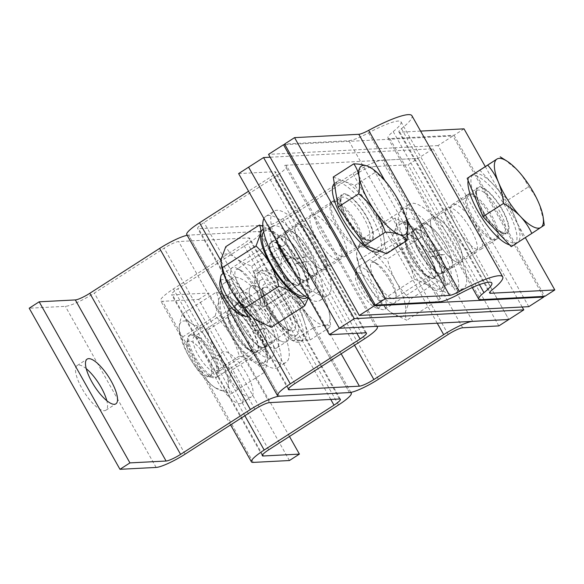 <?xml version="1.0" encoding="UTF-8"?>
<svg xmlns="http://www.w3.org/2000/svg" width="584" height="584" viewBox="0 0 584 584"><rect width="100%" height="100%" fill="white"/><g stroke="black" fill="none" stroke-linecap="round" stroke-linejoin="round"><path stroke-width="0.44" stroke-dasharray="2.92 2.19" d="M291.35 253.755A26.579 8.483 57.3 0 0 315.323 275.619A26.579 8.483 57.3 0 0 310.557 252.755A26.579 8.483 57.3 0 0 286.576 230.892A26.579 8.483 57.3 0 0 291.35 253.755M320.528 246.346A26.579 8.483 -122.7 0 1 325.295 269.209A26.579 8.483 -122.7 0 1 301.322 247.346A26.579 8.483 -122.7 0 1 296.548 224.482A26.579 8.483 -122.7 0 1 320.528 246.346M280.875 313.236A32.835 10.483 -122.7 0 1 286.773 341.472A32.835 10.483 -122.7 0 1 257.15 314.469A32.835 10.483 -122.7 0 1 251.259 286.226A32.835 10.483 -122.7 0 1 280.875 313.236A32.835 10.483 57.3 0 0 251.259 286.226A32.835 10.483 57.3 0 0 257.15 314.469A32.835 10.483 57.3 0 0 286.773 341.472A32.835 10.483 57.3 0 0 280.875 313.236M267.122 308.053A32.835 10.483 57.3 0 0 296.745 335.063A32.835 10.483 57.3 0 0 290.847 306.826A32.835 10.483 57.3 0 0 261.231 279.816A32.835 10.483 57.3 0 0 267.122 308.053M426.919 246.725A26.579 8.483 57.3 0 0 450.899 268.589A26.579 8.483 57.3 0 0 446.125 245.733A26.579 8.483 57.3 0 0 422.152 223.869A26.579 8.483 57.3 0 0 426.919 246.725M456.097 239.323A26.579 8.483 -122.7 0 1 460.871 262.179A26.579 8.483 -122.7 0 1 436.89 240.316A26.579 8.483 -122.7 0 1 432.124 217.46A26.579 8.483 -122.7 0 1 456.097 239.323M186.756 234.578A25.017 4.256 150.6 0 0 188.603 235.118L258.654 231.49A25.017 4.256 150.6 0 0 287.635 218.204L357.437 173.324A12.512 2.132 -29.4 0 1 371.935 166.681L408.085 164.805L418.056 158.395L508.825 319.492L418.056 158.395L284.744 165.301A25.017 4.256 -29.4 0 1 286.598 165.841A25.017 4.256 -29.4 0 1 273.838 177.66L204.028 222.533A12.512 2.132 150.6 0 0 197.655 228.439A12.512 2.132 150.6 0 0 198.575 228.709L268.625 225.081A12.512 2.132 150.6 0 0 283.116 218.438L352.918 173.558A25.017 4.256 -29.4 0 1 381.907 160.272L418.056 158.395L433.014 148.781L270.151 157.22M238.615 173.587L274.772 171.718A12.512 2.132 -29.4 0 1 275.699 171.988A12.512 2.132 -29.4 0 1 269.319 177.894L248.565 191.238M498.853 325.901L408.085 164.805M246.682 373.95A26.579 8.483 -122.7 0 1 251.448 396.806A26.579 8.483 -122.7 0 1 227.475 374.943A26.579 8.483 -122.7 0 1 222.701 352.086A26.579 8.483 -122.7 0 1 246.682 373.95M217.503 381.352A26.579 8.483 57.3 0 0 241.477 403.216A26.579 8.483 57.3 0 0 236.71 380.359A26.579 8.483 57.3 0 0 212.729 358.496A26.579 8.483 57.3 0 0 217.503 381.352M270.903 319.645A32.835 10.483 -122.7 0 1 276.801 347.882A32.835 10.483 -122.7 0 1 247.178 320.879A32.835 10.483 -122.7 0 1 241.287 292.642A32.835 10.483 -122.7 0 1 270.903 319.645M86.235 368.679A26.579 8.483 57.3 0 0 77.154 365.518A26.579 8.483 57.3 0 0 81.928 388.382A26.579 8.483 57.3 0 0 105.908 410.245A26.579 8.483 57.3 0 0 106.806 400.675M289.438 460.528L198.669 299.431L162.513 301.308A25.017 4.256 -29.4 0 1 160.658 300.767A25.017 4.256 -29.4 0 1 173.419 288.956L243.229 244.076A12.512 2.132 150.6 0 0 249.609 238.17A12.512 2.132 150.6 0 0 248.682 237.9L178.631 241.528A12.512 2.132 150.6 0 0 164.141 248.178L94.338 293.051A25.017 4.256 -29.4 0 1 65.35 306.344L29.2 308.213M198.669 299.431L208.641 293.022L172.484 294.898A12.512 2.132 -29.4 0 1 171.557 294.628A12.512 2.132 -29.4 0 1 177.938 288.722L247.747 243.842A25.017 4.256 150.6 0 0 260.5 232.031A25.017 4.256 150.6 0 0 258.654 231.49L188.603 235.118A25.017 4.256 150.6 0 0 187.165 235.308M289.467 436.467L208.641 293.022M494.261 240.207A26.579 8.483 57.3 0 0 495.772 239.747A26.579 8.483 57.3 0 0 489.801 214.832A26.579 8.483 57.3 0 0 468.543 194.56A26.579 8.483 57.3 0 0 467.025 195.019A26.579 8.483 57.3 0 0 472.996 219.934A26.579 8.483 57.3 0 0 494.261 240.207M453.578 204.181A26.579 8.483 -122.7 0 1 474.843 224.446A26.579 8.483 -122.7 0 1 480.814 249.361A26.579 8.483 -122.7 0 1 479.296 249.821A26.579 8.483 -122.7 0 1 458.038 229.556A26.579 8.483 -122.7 0 1 452.067 204.641A26.579 8.483 -122.7 0 1 453.578 204.181M358.685 247.229A26.579 8.483 57.3 0 0 360.204 246.769A26.579 8.483 57.3 0 0 354.233 221.854A26.579 8.483 57.3 0 0 332.968 201.589A26.579 8.483 57.3 0 0 331.449 202.049A26.579 8.483 57.3 0 0 337.421 226.964A26.579 8.483 57.3 0 0 358.685 247.229M318.01 211.204A26.579 8.483 -122.7 0 1 339.275 231.468A26.579 8.483 -122.7 0 1 345.239 256.383A26.579 8.483 -122.7 0 1 343.728 256.843A26.579 8.483 -122.7 0 1 322.463 236.578A26.579 8.483 -122.7 0 1 316.491 211.663A26.579 8.483 -122.7 0 1 318.01 211.204M528.775 306.666L438 145.577L452.958 135.963L284.948 144.664M438 145.577L268.538 154.358M543.375 296.424L452.958 135.963M474.31 253.025A26.579 8.483 57.3 0 0 475.829 252.565A26.579 8.483 57.3 0 0 469.857 227.651A26.579 8.483 57.3 0 0 448.592 207.386A26.579 8.483 57.3 0 0 447.081 207.846A26.579 8.483 57.3 0 0 453.053 232.761A26.579 8.483 57.3 0 0 474.31 253.025M433.635 217A26.579 8.483 -122.7 0 1 454.899 237.265A26.579 8.483 -122.7 0 1 460.871 262.179A26.579 8.483 -122.7 0 1 459.352 262.639A26.579 8.483 -122.7 0 1 438.095 242.375A26.579 8.483 -122.7 0 1 432.124 217.46A26.579 8.483 -122.7 0 1 433.635 217M338.742 260.048A26.579 8.483 57.3 0 0 340.253 259.588A26.579 8.483 57.3 0 0 334.289 234.673A26.579 8.483 57.3 0 0 313.024 214.408A26.579 8.483 57.3 0 0 311.506 214.868A26.579 8.483 57.3 0 0 317.477 239.783A26.579 8.483 57.3 0 0 338.742 260.048M298.066 224.022A26.579 8.483 -122.7 0 1 319.324 244.294A26.579 8.483 -122.7 0 1 325.295 269.209A26.579 8.483 -122.7 0 1 323.784 269.669A26.579 8.483 -122.7 0 1 302.519 249.397A26.579 8.483 -122.7 0 1 296.548 224.482A26.579 8.483 -122.7 0 1 298.066 224.022M522.176 307.009L433.014 148.781M347.29 217.788A26.579 8.483 57.3 0 0 371.271 239.652A26.579 8.483 57.3 0 0 366.497 216.795A26.579 8.483 57.3 0 0 342.523 194.932A26.579 8.483 57.3 0 0 347.29 217.788M337.318 224.198A26.579 8.483 57.3 0 0 361.299 246.061A26.579 8.483 57.3 0 0 356.525 223.205A26.579 8.483 57.3 0 0 332.551 201.341A26.579 8.483 57.3 0 0 337.318 224.198M482.866 210.766A26.579 8.483 57.3 0 0 506.846 232.629A26.579 8.483 57.3 0 0 502.072 209.773A26.579 8.483 57.3 0 0 478.092 187.909A26.579 8.483 57.3 0 0 482.866 210.766M472.894 217.175A26.579 8.483 57.3 0 0 496.867 239.038A26.579 8.483 57.3 0 0 492.1 216.182A26.579 8.483 57.3 0 0 468.12 194.319A26.579 8.483 57.3 0 0 472.894 217.175M464.032 128.845L454.06 135.254L389.835 138.583A25.017 4.256 -29.4 0 1 387.98 138.043A25.017 4.256 -29.4 0 1 393.2 131.575A37.551 6.395 150.6 0 0 401.026 121.866A37.551 6.395 150.6 0 0 368.577 132.845A25.017 4.256 -29.4 0 1 348.816 140.708L284.591 144.036M420.582 131.093L399.806 132.174A12.512 2.132 -29.4 0 1 398.879 131.904A12.512 2.132 -29.4 0 1 401.485 128.662A50.056 8.519 150.6 0 0 411.924 115.72M485.224 166.462L525.315 237.615M454.06 135.254L544.828 296.344M470.536 176.032A40.654 12.979 -122.7 0 1 503.386 203.247A40.654 12.979 -122.7 0 1 514.504 244.433A40.654 12.979 -122.7 0 1 514.453 244.462A40.654 12.979 -122.7 0 1 509.555 244.849M468.083 180.5A40.654 12.979 -122.7 0 1 469.908 176.514M479.668 170.032L493.809 185.04A40.654 12.979 57.3 0 0 473.478 174.142A40.654 12.979 57.3 0 0 473.427 174.178A40.654 12.979 57.3 0 0 475.077 197.48A40.654 12.979 57.3 0 0 497.115 231.644A40.654 12.979 57.3 0 0 517.446 242.542A40.654 12.979 57.3 0 0 517.497 242.506L511.255 246.652M356.598 273.005A20.703 6.607 57.3 0 0 355.401 275.21A20.703 6.607 57.3 0 0 362.255 293.971A20.703 6.607 57.3 0 0 376.483 308.002A20.703 6.607 57.3 0 0 379.031 307.797A20.703 6.607 57.3 0 0 373.322 286.744A20.703 6.607 57.3 0 0 356.598 273.005M357.693 267.165A25.017 7.986 57.3 0 0 356.255 269.83A25.017 7.986 57.3 0 0 364.54 292.504A25.017 7.986 57.3 0 0 381.732 309.462A25.017 7.986 57.3 0 0 384.783 309.235A25.017 7.986 57.3 0 0 384.819 309.213A25.017 7.986 57.3 0 0 377.943 283.817A25.017 7.986 57.3 0 0 357.729 267.143A25.017 7.986 57.3 0 0 357.693 267.165M493.809 185.04L507.941 200.056L515.84 219.212A40.654 12.979 57.3 0 0 493.809 185.04M515.84 219.212L523.739 238.367L517.497 242.506A40.654 12.979 57.3 0 0 515.84 219.212M543.668 220.518L539.273 204.144C536.506 197.662 532.907 191.895 528.484 186.851C525.724 180.755 521.972 175.134 517.241 169.98L504.539 159.527M523.739 238.367L544.281 225.161M507.941 200.056L528.484 186.851M298.65 342.341A40.654 12.979 -122.7 0 1 266.129 311.345A40.654 12.979 -122.7 0 1 257.004 273.239A40.654 12.979 -122.7 0 1 259.318 272.538A40.654 12.979 -122.7 0 1 291.839 303.534A40.654 12.979 -122.7 0 1 300.972 341.64A40.654 12.979 -122.7 0 1 298.65 342.341M279.094 323.631A40.654 12.979 57.3 0 0 301.643 340.421L293.168 340.859L265.019 306.396L259.427 288.722A40.654 12.979 57.3 0 0 279.094 323.631M262.311 270.611A40.654 12.979 57.3 0 0 259.989 271.319A40.654 12.979 57.3 0 0 259.427 288.722L253.828 271.056L262.311 270.611L270.793 270.173L284.861 287.408A40.654 12.979 57.3 0 0 262.311 270.611M189.194 340.954A20.703 6.607 57.3 0 0 186.792 343.538A20.703 6.607 57.3 0 0 193.647 362.299A20.703 6.607 57.3 0 0 207.875 376.322A20.703 6.607 57.3 0 0 209.218 376.498A20.703 6.607 57.3 0 0 206.685 358.342A20.703 6.607 57.3 0 0 189.194 340.954M190.545 335.034A25.017 7.986 57.3 0 0 189.121 335.464A25.017 7.986 57.3 0 0 187.647 338.151A25.017 7.986 57.3 0 0 195.932 360.832A25.017 7.986 57.3 0 0 213.123 377.782A25.017 7.986 57.3 0 0 214.751 377.994A25.017 7.986 57.3 0 0 216.182 377.556A25.017 7.986 57.3 0 0 210.561 354.108A25.017 7.986 57.3 0 0 190.545 335.034M284.861 287.408L298.935 304.636L304.534 322.31A40.654 12.979 57.3 0 0 284.861 287.408M304.534 322.31L310.126 339.983L301.643 340.421A40.654 12.979 57.3 0 0 303.965 339.713A40.654 12.979 57.3 0 0 304.534 322.31M325.076 325.354A40.654 12.979 -122.7 0 1 302.527 308.564A40.654 12.979 -122.7 0 1 282.86 273.662C284.693 279.736 285.591 286.248 285.561 293.19C292.007 297.628 297.665 302.753 302.527 308.564C307.25 314.491 310.973 320.85 313.703 327.653L325.076 325.354C327.879 325.252 329.741 325.726 330.668 326.777L329.807 315.221L327.967 307.242A40.654 12.979 -122.7 0 1 329.639 314.134A40.654 12.979 -122.7 0 1 325.076 325.354M308.301 272.341A40.654 12.979 -122.7 0 1 327.967 307.242C325.981 301.271 323.149 296 319.477 291.431C316.74 284.612 313.009 278.254 308.301 272.341C303.424 266.516 297.767 261.391 291.328 256.967L285.744 255.551A40.654 12.979 -122.7 0 1 293.927 258.581A40.654 12.979 -122.7 0 1 308.301 272.341M285.744 255.551A40.654 12.979 57.3 0 0 282.86 273.662C280.882 267.698 278.05 262.428 274.37 257.851L285.744 255.551M310.126 339.983L330.668 326.777M293.168 340.859L313.703 327.653M298.935 304.636L319.477 291.431M270.793 270.173L291.328 256.967M253.828 271.056L274.37 257.851M265.019 306.396L285.561 293.19M334.318 183.551A40.654 12.979 -122.7 0 1 334.909 183.091A40.654 12.979 -122.7 0 1 341.107 183.135A40.654 12.979 -122.7 0 1 372.066 217.401A40.654 12.979 -122.7 0 1 378.877 251.492M368.263 204.561A40.654 12.979 57.3 0 0 344.093 181.215L354.948 185.391L381.586 223.723L384.06 238.71A40.654 12.979 57.3 0 0 368.263 204.561M333.245 177.04L344.093 181.215A40.654 12.979 57.3 0 0 337.902 181.171A40.654 12.979 57.3 0 0 335.72 192.026A40.654 12.979 57.3 0 0 351.51 226.183A40.654 12.979 57.3 0 0 375.68 249.521A40.654 12.979 57.3 0 0 381.87 249.565A40.654 12.979 57.3 0 0 384.06 238.71L386.528 253.697M240.907 315.024A20.703 6.607 57.3 0 0 241.535 300.519A20.703 6.607 57.3 0 0 224.205 280.035A20.703 6.607 57.3 0 0 219.832 282.233M249.215 316.258A25.017 7.986 57.3 0 0 245.024 295.278A25.017 7.986 57.3 0 0 225.964 274.195A25.017 7.986 57.3 0 0 222.154 274.166M407.544 223.986L407.493 223.643C406.574 218.584 404.785 214.211 402.128 210.517C399.631 203.071 396.156 196.056 391.703 189.493C387.082 183.004 381.68 177.237 375.483 172.185L371.139 167.98M354.948 185.391L375.483 172.185M381.586 223.723L402.128 210.517M293.905 263.128A25.017 7.986 -122.7 0 1 298.395 284.642A25.017 7.986 -122.7 0 1 293.497 284.123A25.017 7.986 -122.7 0 1 275.831 264.063A25.017 7.986 -122.7 0 1 269.779 247.222A25.017 7.986 -122.7 0 1 271.341 242.55A25.017 7.986 -122.7 0 1 293.905 263.128M294.029 263.048A25.017 7.986 -122.7 0 1 298.526 284.561A25.017 7.986 -122.7 0 1 275.955 263.983A25.017 7.986 -122.7 0 1 271.465 242.469A25.017 7.986 -122.7 0 1 294.029 263.048M290.452 264.545A21.265 6.789 -122.7 0 1 294.27 282.831A21.265 6.789 -122.7 0 1 290.109 282.393A21.265 6.789 -122.7 0 1 275.093 265.34A21.265 6.789 -122.7 0 1 269.947 251.025A21.265 6.789 -122.7 0 1 271.275 247.054A21.265 6.789 -122.7 0 1 290.452 264.545M254.646 288.365A25.017 7.986 -122.7 0 1 260.698 305.206A25.017 7.986 -122.7 0 1 252.646 308.432A25.017 7.986 -122.7 0 1 236.564 289.306A25.017 7.986 -122.7 0 1 236.973 268.304A25.017 7.986 -122.7 0 1 254.646 288.365M240.017 287.89A21.265 6.789 57.3 0 0 259.201 305.381A21.265 6.789 57.3 0 0 260.53 301.41A21.265 6.789 57.3 0 0 255.383 287.094A21.265 6.789 57.3 0 0 240.36 270.042A21.265 6.789 57.3 0 0 236.199 269.604A21.265 6.789 57.3 0 0 240.017 287.89M308.082 298.227L309.367 293.358L309.44 288.642L308.14 284.766C306.272 276.962 303.454 269.625 299.68 262.749C295.701 255.901 290.956 249.799 285.43 244.462L251.828 266.063C245.725 264.092 240.418 261.479 235.914 258.23C231.556 254.872 228.176 251.018 225.789 246.674M285.43 244.462C283.036 240.104 279.663 236.25 275.305 232.906L262.822 226.307M271.21 327.281C269.896 325.054 269.487 322.193 269.983 318.682L274.538 306.366C268.961 300.95 264.209 294.854 260.289 288.073C256.486 281.108 253.66 273.772 251.828 266.063M308.14 284.766L274.538 306.366M257.186 320.769A40.654 12.979 57.3 0 0 269.983 318.682A40.654 12.979 57.3 0 0 260.289 288.073A40.654 12.979 57.3 0 0 235.914 258.23A40.654 12.979 57.3 0 0 221.227 258.989A40.654 12.979 -122.7 0 0 221.38 265.151M263.158 229.227A40.654 12.979 -122.7 0 1 273.509 231.644A40.654 12.979 -122.7 0 1 275.305 232.906A40.654 12.979 -122.7 0 1 299.68 262.749A40.654 12.979 -122.7 0 1 309.221 287.197A40.654 12.979 -122.7 0 1 309.367 293.358A40.654 12.979 -122.7 0 1 307.126 297.614M429.481 256.099A25.017 7.986 -122.7 0 1 433.97 277.612A25.017 7.986 -122.7 0 1 429.072 277.101A25.017 7.986 -122.7 0 1 411.406 257.04A25.017 7.986 -122.7 0 1 405.347 240.199A25.017 7.986 -122.7 0 1 406.909 235.527A25.017 7.986 -122.7 0 1 429.481 256.099M429.605 256.018A25.017 7.986 -122.7 0 1 434.094 277.531A25.017 7.986 -122.7 0 1 411.53 256.96A25.017 7.986 -122.7 0 1 407.041 235.44A25.017 7.986 -122.7 0 1 429.605 256.018M426.028 257.515A21.265 6.789 -122.7 0 1 429.846 275.809A21.265 6.789 -122.7 0 1 425.685 275.363A21.265 6.789 -122.7 0 1 410.661 258.318A21.265 6.789 -122.7 0 1 405.515 244.002A21.265 6.789 -122.7 0 1 406.844 240.031A21.265 6.789 -122.7 0 1 426.028 257.515M390.214 281.342A25.017 7.986 -122.7 0 1 396.273 298.183A25.017 7.986 -122.7 0 1 388.221 301.41A25.017 7.986 -122.7 0 1 372.139 282.276A25.017 7.986 -122.7 0 1 372.548 261.282A25.017 7.986 -122.7 0 1 390.214 281.342M375.592 280.86A21.265 6.789 57.3 0 0 394.769 298.351A21.265 6.789 57.3 0 0 396.098 294.38A21.265 6.789 57.3 0 0 390.951 280.064A21.265 6.789 57.3 0 0 375.935 263.019A21.265 6.789 57.3 0 0 371.774 262.574A21.265 6.789 57.3 0 0 375.592 280.86M358.029 260.559C359.861 268.275 362.686 275.611 366.489 282.568C370.409 289.35 375.154 295.446 380.739 300.862L414.341 279.262C420.444 281.233 425.751 283.846 430.255 287.094C434.62 290.452 437.993 294.307 440.38 298.65L444.942 286.335L445.015 281.619L443.716 277.743C441.847 269.939 439.029 262.596 435.255 255.726C431.277 248.872 426.524 242.776 421.006 237.44L387.404 259.041C381.301 257.062 375.994 254.456 371.49 251.2C367.124 247.85 363.752 243.995 361.365 239.644L356.802 251.967L356.729 256.683L358.029 260.559L391.63 238.958L396.193 226.643A40.654 12.979 -122.7 0 1 409.077 224.621A40.654 12.979 -122.7 0 1 410.88 225.884L394.966 218.044L361.365 239.644M421.006 237.44C418.611 233.082 415.231 229.227 410.88 225.884A40.654 12.979 -122.7 0 1 435.255 255.726A40.654 12.979 -122.7 0 1 444.789 280.174A40.654 12.979 -122.7 0 1 444.942 286.335A40.654 12.979 -122.7 0 1 430.255 287.094A40.654 12.979 -122.7 0 1 405.88 257.252C401.901 250.397 397.156 244.302 391.63 238.958M394.966 218.044C396.273 220.27 396.682 223.132 396.193 226.643A40.654 12.979 -122.7 0 0 405.88 257.252C409.654 264.121 412.472 271.458 414.341 279.262M380.739 300.862C383.133 305.22 386.513 309.075 390.864 312.418L406.778 320.251C405.471 318.032 405.062 315.163 405.551 311.659L410.114 299.344C404.529 293.927 399.784 287.824 395.864 281.05C392.054 274.086 389.236 266.749 387.404 259.041M440.38 298.65L406.778 320.251M443.716 277.743L410.114 299.344M356.955 258.128A40.654 12.979 -122.7 0 0 366.489 282.568A40.654 12.979 57.3 0 0 390.864 312.418A40.654 12.979 57.3 0 0 392.667 313.681A40.654 12.979 57.3 0 0 405.551 311.659A40.654 12.979 57.3 0 0 395.864 281.05A40.654 12.979 57.3 0 0 371.49 251.2A40.654 12.979 57.3 0 0 356.802 251.967A40.654 12.979 -122.7 0 0 356.955 258.128L356.729 256.683M250.076 350.247A25.017 7.986 -122.7 0 1 227.869 314.228A25.017 7.986 -122.7 0 1 229.432 309.557A25.017 7.986 -122.7 0 1 235.841 310.958A25.017 7.986 -122.7 0 1 253.478 332.902A25.017 7.986 -122.7 0 1 256.486 351.648A25.017 7.986 -122.7 0 1 251.587 351.13A25.017 7.986 -122.7 0 1 250.076 350.247M250.2 350.159A25.017 7.986 -122.7 0 1 232.563 328.215A25.017 7.986 -122.7 0 1 229.556 309.476A25.017 7.986 -122.7 0 1 235.965 310.878A25.017 7.986 -122.7 0 1 253.609 332.822A25.017 7.986 -122.7 0 1 256.617 351.568A25.017 7.986 -122.7 0 1 250.2 350.159M246.915 348.641A21.265 6.789 -122.7 0 1 228.037 318.032A21.265 6.789 -122.7 0 1 229.366 314.061A21.265 6.789 -122.7 0 1 234.812 315.25A21.265 6.789 -122.7 0 1 249.806 333.902A21.265 6.789 -122.7 0 1 252.361 349.838A21.265 6.789 -122.7 0 1 248.2 349.393A21.265 6.789 -122.7 0 1 246.915 348.641M210.809 375.483A25.017 7.986 -122.7 0 1 190.815 348.312A25.017 7.986 -122.7 0 1 195.063 335.311A25.017 7.986 -122.7 0 1 196.582 336.202A25.017 7.986 -122.7 0 1 218.788 372.212A25.017 7.986 -122.7 0 1 210.809 375.483M199.743 337.8A21.265 6.789 57.3 0 0 198.458 337.048A21.265 6.789 57.3 0 0 194.289 336.603A21.265 6.789 57.3 0 0 196.844 352.539A21.265 6.789 57.3 0 0 211.839 371.19A21.265 6.789 57.3 0 0 217.292 372.38A21.265 6.789 57.3 0 0 218.62 368.409A21.265 6.789 57.3 0 0 199.743 337.8M207.524 330.223L192.129 323.923C187.968 321.112 184.77 317.769 182.522 313.9L216.124 292.299C217.825 294.986 218.635 298.322 218.555 302.315L215.189 316.053C220.971 321.404 225.95 327.463 230.118 334.238C234.14 341.122 237.192 348.422 239.257 356.138C245.214 357.62 250.346 359.722 254.653 362.438C258.851 365.292 262.055 368.635 264.253 372.461L230.658 394.061C228.95 391.375 228.147 388.039 228.227 384.046L231.593 370.307C225.804 364.956 220.832 358.897 216.664 352.123C212.634 345.239 209.59 337.939 207.524 330.223L241.126 308.622C246.893 313.958 251.872 320.017 256.055 326.799A40.654 12.979 -122.7 0 1 267.311 354.203A40.654 12.979 -122.7 0 1 267.618 358.722L267.414 354.889L265.194 348.706L231.593 370.307M264.253 372.461C266.26 367.394 267.384 362.81 267.618 358.722A40.654 12.979 -122.7 0 1 254.653 362.438A40.654 12.979 -122.7 0 1 230.118 334.238A40.654 12.979 -122.7 0 1 218.555 302.315A40.654 12.979 -122.7 0 1 231.519 298.599L231.6 298.65A40.654 12.979 -122.7 0 1 256.055 326.799C260.07 333.668 263.114 340.968 265.194 348.706M216.124 292.299C222.081 293.781 227.213 295.884 231.519 298.599C235.717 301.453 238.922 304.79 241.126 308.622M182.522 313.9C180.522 318.966 179.398 323.551 179.164 327.639L179.361 331.471L181.588 337.654C183.668 345.392 186.712 352.692 190.727 359.562C194.91 366.343 199.881 372.402 205.656 377.739C207.897 381.608 211.101 384.951 215.262 387.761L230.658 394.061M215.189 316.053L181.588 337.654M239.257 356.138L205.656 377.739M215.182 387.71L215.262 387.761A40.654 12.979 57.3 0 0 228.227 384.046A40.654 12.979 57.3 0 0 216.664 352.123A40.654 12.979 -122.7 0 0 192.129 323.923A40.654 12.979 57.3 0 0 179.164 327.639A40.654 12.979 57.3 0 0 179.47 332.157A40.654 12.979 57.3 0 0 190.727 359.562A40.654 12.979 57.3 0 0 215.182 387.71A40.654 12.979 57.3 0 0 215.262 387.761M439.84 254.733L430.233 256.734A25.645 8.183 57.3 0 1 434.438 278.057L442.416 272.932A25.645 8.183 57.3 0 0 439.84 254.733L444.402 254.5L434.751 256.5L430.233 256.734M434.751 256.5A38.157 12.176 57.3 0 1 441.197 288.584A38.157 12.176 57.3 0 1 406.785 257.201A38.157 12.176 57.3 0 1 399.938 224.395A38.157 12.176 57.3 0 1 432.087 251.93L441.92 249.923L437.401 250.156A25.645 8.183 57.3 0 0 414.676 229.789A25.645 8.183 57.3 0 0 419.283 251.843A25.645 8.183 57.3 0 0 442.416 272.932M432.087 251.93L427.517 252.164A25.645 8.183 57.3 0 0 406.698 234.914A25.645 8.183 57.3 0 0 411.304 256.967A25.645 8.183 57.3 0 0 434.438 278.057M441.92 249.923A38.157 12.176 57.3 0 0 407.917 219.263A38.157 12.176 57.3 0 0 414.764 252.076A38.157 12.176 57.3 0 0 449.176 283.452A38.157 12.176 57.3 0 0 444.402 254.5M427.517 252.164L437.401 250.156M304.264 261.763L294.657 263.756A25.645 8.183 57.3 0 1 298.862 285.087L306.841 279.955A25.645 8.183 57.3 0 0 304.264 261.763L308.827 261.522L299.183 263.523L294.657 263.756M263.669 231.987A38.157 12.176 57.3 0 1 264.362 231.417A38.157 12.176 57.3 0 1 296.511 258.953L306.344 256.945L301.826 257.179A25.645 8.183 57.3 0 0 279.108 236.812A25.645 8.183 57.3 0 0 283.707 258.865A25.645 8.183 57.3 0 0 306.841 279.955M296.511 258.953L291.949 259.194A25.645 8.183 57.3 0 0 271.129 241.944A25.645 8.183 57.3 0 0 275.728 263.99A25.645 8.183 57.3 0 0 298.862 285.087M306.344 256.945A38.157 12.176 57.3 0 0 272.341 226.293A38.157 12.176 57.3 0 0 279.188 259.099A38.157 12.176 57.3 0 0 313.608 290.482A38.157 12.176 57.3 0 0 308.827 261.522M304.826 296A38.157 12.176 57.3 0 0 305.629 295.606A38.157 12.176 57.3 0 0 299.183 263.523M291.949 259.194L301.826 257.179M262.355 328.77L252.755 330.763A25.645 8.183 57.3 0 1 256.953 352.094L264.932 346.962A25.645 8.183 57.3 0 0 262.355 328.77L266.917 328.529L257.274 330.529L252.755 330.763M257.274 330.529A38.157 12.176 57.3 0 1 263.72 362.613A38.157 12.176 57.3 0 1 229.3 331.23A38.157 12.176 57.3 0 1 222.453 298.424A38.157 12.176 57.3 0 1 254.602 325.96L264.435 323.952L259.916 324.186A25.645 8.183 57.3 0 0 237.199 303.819A25.645 8.183 57.3 0 0 241.798 325.872A25.645 8.183 57.3 0 0 264.932 346.962M254.602 325.96L250.04 326.201A25.645 8.183 57.3 0 0 229.22 308.951A25.645 8.183 57.3 0 0 233.819 330.997A25.645 8.183 57.3 0 0 256.953 352.094M264.435 323.952A38.157 12.176 57.3 0 0 230.432 293.299A38.157 12.176 57.3 0 0 237.279 326.106A38.157 12.176 57.3 0 0 271.699 357.488A38.157 12.176 57.3 0 0 266.917 328.529M250.04 326.201L259.916 324.186M310.44 252.762A26.273 8.388 57.3 0 0 286.744 231.162A26.273 8.388 57.3 0 0 291.46 253.748A26.273 8.388 57.3 0 0 315.156 275.356A26.273 8.388 57.3 0 0 310.44 252.762M302.461 257.894A26.273 8.388 57.3 0 0 278.765 236.286A26.273 8.388 57.3 0 0 283.481 258.88A26.273 8.388 57.3 0 0 307.177 280.481A26.273 8.388 57.3 0 0 302.461 257.894M309.228 298.906A50.041 15.972 57.3 0 0 320.032 300.475A50.041 15.972 57.3 0 0 311.046 257.449A50.041 15.972 57.3 0 0 265.917 216.292A50.041 15.972 57.3 0 0 263.939 218.526M292.423 269.085A50.041 15.972 57.3 0 0 328.011 295.343A50.041 15.972 57.3 0 0 319.025 252.317A50.041 15.972 57.3 0 0 273.889 211.167A50.041 15.972 57.3 0 0 275.582 239.184M268.531 319.769A26.273 8.388 57.3 0 0 244.835 298.161A26.273 8.388 57.3 0 0 249.55 320.755A26.273 8.388 57.3 0 0 273.246 342.363A26.273 8.388 57.3 0 0 268.531 319.769M260.552 324.901A26.273 8.388 57.3 0 0 236.856 303.293A26.273 8.388 57.3 0 0 241.572 325.879A26.273 8.388 57.3 0 0 265.267 347.487A26.273 8.388 57.3 0 0 260.552 324.901M232.987 326.325A50.041 15.972 57.3 0 0 278.123 367.482A50.041 15.972 57.3 0 0 269.144 324.456A50.041 15.972 57.3 0 0 224.008 283.298A50.041 15.972 57.3 0 0 232.987 326.325M240.966 321.2A50.041 15.972 57.3 0 0 286.102 362.35A50.041 15.972 57.3 0 0 277.115 319.324A50.041 15.972 57.3 0 0 231.987 278.174A50.041 15.972 57.3 0 0 240.966 321.2M446.015 245.74A26.273 8.388 57.3 0 0 422.32 224.132A26.273 8.388 57.3 0 0 427.035 246.725A26.273 8.388 57.3 0 0 450.731 268.326A26.273 8.388 57.3 0 0 446.015 245.74M438.036 250.864A26.273 8.388 57.3 0 0 414.341 229.264A26.273 8.388 57.3 0 0 419.056 251.85A26.273 8.388 57.3 0 0 442.752 273.458A26.273 8.388 57.3 0 0 438.036 250.864M410.472 252.295A50.041 15.972 57.3 0 0 455.608 293.453A50.041 15.972 57.3 0 0 446.621 250.427A50.041 15.972 57.3 0 0 401.485 209.269A50.041 15.972 57.3 0 0 410.472 252.295M418.451 247.171A50.041 15.972 57.3 0 0 463.579 288.321A50.041 15.972 57.3 0 0 454.6 245.295A50.041 15.972 57.3 0 0 409.464 204.137A50.041 15.972 57.3 0 0 418.451 247.171M472.675 321.361L381.907 160.272M437.241 323.2L352.918 173.558M354.554 345.217L283.116 218.438M341.166 353.816L268.625 225.081M288.671 388.601L198.575 228.709M294.803 383.622L204.028 222.533M364.606 338.749L273.838 177.66M375.512 326.398L284.744 165.301M365.54 332.807L274.772 171.718M356.861 333.26L269.319 177.894M252.923 317.557L221.022 260.938M279.378 396.215L188.603 235.118L279.378 396.215M349.422 392.579L258.654 231.49L349.422 392.579M378.403 379.293L287.635 218.204M448.213 334.42L357.437 173.324M462.703 327.77L371.935 166.681M156.125 467.434L65.35 306.344M185.106 454.14L94.338 293.051M254.909 409.267L164.141 248.178M269.406 402.624L178.631 241.528M339.45 398.996L248.682 237.9M330.77 399.441L243.229 244.076M244.857 415.735L173.419 288.956M253.281 462.397L162.513 301.308M262.581 454.783L172.484 294.898M268.713 449.811L177.938 288.722M338.516 404.938L247.747 243.842M348.816 140.708L439.584 301.797M384.863 180.58L406.369 218.752M401.485 128.662L492.261 289.759M399.806 132.174L489.903 292.058M389.835 138.583L480.603 299.672M393.2 131.575L479.435 284.62M368.577 132.845L459.352 293.942M507.386 233.396A27.521 8.782 57.3 0 0 499.787 205.407A27.521 8.782 57.3 0 0 477.551 187.143A27.521 8.782 57.3 0 0 485.151 215.124A27.521 8.782 57.3 0 0 507.386 233.396M476.916 190.523A25.017 7.986 -122.7 0 1 476.945 190.501A25.017 7.986 -122.7 0 1 497.159 207.181A25.017 7.986 -122.7 0 1 504.036 232.571A25.017 7.986 -122.7 0 1 503.999 232.593A25.017 7.986 -122.7 0 1 483.786 215.919A25.017 7.986 -122.7 0 1 476.916 190.523M292.299 331.07A27.521 8.782 57.3 0 0 288.927 306.928A27.521 8.782 57.3 0 0 265.676 283.817A27.521 8.782 57.3 0 0 269.041 307.958A27.521 8.782 57.3 0 0 292.299 331.07M264.888 287.24A25.017 7.986 -122.7 0 1 284.904 306.323A25.017 7.986 -122.7 0 1 290.518 329.77A25.017 7.986 -122.7 0 1 289.095 330.201A25.017 7.986 -122.7 0 1 269.078 311.126A25.017 7.986 -122.7 0 1 263.464 287.678A25.017 7.986 -122.7 0 1 264.888 287.24M346.202 194.173A27.521 8.782 57.3 0 0 344.173 212.393A27.521 8.782 57.3 0 0 367.584 240.411A27.521 8.782 57.3 0 0 369.614 222.19A27.521 8.782 57.3 0 0 346.202 194.173M364.62 239.593A25.017 7.986 -122.7 0 1 345.56 218.504A25.017 7.986 -122.7 0 1 341.37 197.531A25.017 7.986 -122.7 0 1 345.18 197.553A25.017 7.986 -122.7 0 1 364.241 218.642A25.017 7.986 -122.7 0 1 368.431 239.623A25.017 7.986 -122.7 0 1 364.62 239.593M340.253 259.588L315.323 275.619M296.745 335.063L276.801 347.882M475.829 252.565L450.899 268.589M288.423 389.528L197.655 228.439M377.016 326.317L286.598 165.841M366.467 333.077L275.699 171.988M447.081 207.846L422.152 223.869M261.231 279.816L241.287 292.642M311.506 214.868L286.576 230.892M241.477 403.216L251.448 396.806M105.908 410.245L115.88 403.829M340.377 399.266L249.609 238.17M230.607 424.896L160.658 300.767M262.333 455.717L171.557 294.628M350.867 392.397L260.5 232.031M77.154 365.518L87.133 359.109M212.729 358.496L222.701 352.086M480.814 249.361L495.772 239.747M345.239 256.383L360.204 246.769M316.491 211.663L331.449 202.049M452.067 204.641L467.025 195.019M361.299 246.061L371.271 239.652M496.867 239.038L506.846 232.629M398.879 131.904L489.655 292.993M387.98 138.043L472.237 287.562M401.026 121.866L491.794 282.955M468.12 194.319L478.092 187.909M332.551 201.341L342.523 194.932M384.783 309.235L503.999 232.593L500.824 231.753C495.947 228.95 490.684 223.256 485.019 214.686C480.676 207.743 477.924 201.604 476.756 196.275C475.989 187.274 477.31 191.72 476.938 190.508L357.729 267.143M514.453 244.462L517.446 242.542M376.483 308.002L381.732 309.462M355.401 275.21L356.255 269.83M189.121 335.464L263.464 287.678L263.048 288.503C262.486 293.949 265.297 301.702 271.487 311.776C279.962 326.113 291.759 331.77 290.175 329.851L216.182 377.556M257.004 273.239L259.989 271.319M207.875 376.322L213.123 377.782M186.792 343.538L187.647 338.151M300.972 341.64L303.965 339.713M293.927 258.581L290.708 256.471M329.639 314.134L329.807 315.221M250.529 315.411L368.431 239.623L366.489 239.36C359.678 236.009 352.663 227.775 345.436 214.671C342.604 208.911 341.063 204.269 340.815 200.75L341.37 197.531L223.468 273.319M379.593 251.032L381.87 249.565M334.909 183.091L337.902 181.171M290.109 282.393L293.497 284.123M260.53 301.41L260.698 305.206M294.27 282.831L259.201 305.381M271.275 247.054L236.199 269.604M309.221 287.197L309.44 288.642M240.36 270.042L236.973 268.304M269.947 251.025L269.779 247.222M425.685 275.363L429.072 277.101M396.098 294.38L396.273 298.183M429.846 275.809L394.769 298.351M406.844 240.031L371.774 262.574M444.789 280.174L445.015 281.619M375.935 263.019L372.548 261.282M405.515 244.002L405.347 240.199M228.037 318.032L227.869 314.228M198.458 337.048L195.063 335.311M229.366 314.061L194.289 336.603M252.361 349.838L217.292 372.38M267.311 354.203L267.414 354.889M179.47 332.157L179.361 331.471M218.62 368.409L218.788 372.212M248.2 349.393L251.587 351.13M399.938 224.395L407.917 219.263M441.197 288.584L449.176 283.452M406.698 234.914L414.676 229.789M264.362 231.417L272.341 226.293M305.629 295.606L313.608 290.482M271.129 241.944L279.108 236.812M222.453 298.424L230.432 293.299M263.72 362.613L271.699 357.488M229.22 308.951L237.199 303.819M278.765 236.286L286.744 231.162M320.032 300.475L328.011 295.343M265.917 216.292L273.889 211.167M307.177 280.481L315.156 275.356M236.856 303.293L244.835 298.161M278.123 367.482L286.102 362.35M224.008 283.298L231.987 278.174M265.267 347.487L273.246 342.363M414.341 229.264L422.32 224.132M455.608 293.453L463.579 288.321M401.485 209.269L409.464 204.137M442.752 273.458L450.731 268.326"/><path stroke-width="0.88" d="M270.151 157.22L263.552 157.563L238.615 173.587L329.391 334.683L339.362 328.266L248.594 167.177L339.362 328.266L375.512 326.398A25.017 4.256 -29.4 0 1 377.366 326.938A25.017 4.256 -29.4 0 1 364.606 338.749L294.803 383.622A12.512 2.132 150.6 0 0 288.423 389.528A12.512 2.132 150.6 0 0 289.35 389.798L359.394 386.17A12.512 2.132 150.6 0 0 373.884 379.527L443.694 334.654A25.017 4.256 -29.4 0 1 472.675 321.361L508.825 319.492L523.79 309.87L522.176 307.009M329.391 334.683L365.54 332.807A12.512 2.132 -29.4 0 1 366.467 333.077A12.512 2.132 -29.4 0 1 360.087 338.983L290.284 383.856A25.017 4.256 150.6 0 0 277.524 395.675A25.017 4.256 150.6 0 0 279.378 396.215L349.422 392.579A25.017 4.256 150.6 0 0 378.403 379.293L448.213 334.42A12.512 2.132 -29.4 0 1 462.703 327.77L498.853 325.901L508.825 319.492L339.362 328.266L354.32 318.652L523.79 309.87M248.565 191.238L199.509 222.767A25.017 4.256 150.6 0 0 186.756 234.578L277.524 395.675M111.106 380.972A26.579 8.483 -122.7 0 1 115.88 403.829A26.579 8.483 -122.7 0 1 91.9 381.965A26.579 8.483 -122.7 0 1 87.133 359.109A26.579 8.483 -122.7 0 1 111.106 380.972M106.806 400.675A26.579 8.483 57.3 0 0 101.134 387.382A26.579 8.483 57.3 0 0 86.235 368.679M289.467 436.467L299.409 454.111L289.438 460.528L253.281 462.397A25.017 4.256 -29.4 0 1 251.434 461.856A25.017 4.256 -29.4 0 1 264.187 450.045L333.997 405.172A12.512 2.132 150.6 0 0 340.377 399.266A12.512 2.132 150.6 0 0 339.45 398.996L269.406 402.624A12.512 2.132 150.6 0 0 254.909 409.267L185.106 454.14A25.017 4.256 -29.4 0 1 156.125 467.434L119.968 469.302L29.2 308.213L39.172 301.804L75.329 299.928A12.512 2.132 -29.4 0 0 89.819 293.285L159.622 248.412A25.017 4.256 150.6 0 1 187.165 235.308M299.409 454.111L263.26 455.987A12.512 2.132 -29.4 0 1 262.333 455.717A12.512 2.132 -29.4 0 1 268.713 449.811L338.516 404.938A25.017 4.256 150.6 0 0 351.276 393.12A25.017 4.256 150.6 0 0 349.422 392.579L279.378 396.215A25.017 4.256 150.6 0 0 250.39 409.501L180.587 454.374A12.512 2.132 -29.4 0 1 166.097 461.024L129.94 462.893L119.968 469.302M129.94 462.893L39.172 301.804M374.264 305.833L359.306 315.448L268.538 154.358L283.495 144.737L374.264 305.833L543.733 297.052L543.375 296.424M284.948 144.664L283.495 144.737M359.306 315.448L528.775 306.666L543.733 297.052M263.552 157.563L354.32 318.652M490.575 293.263A12.512 2.132 -29.4 0 1 489.655 292.993A12.512 2.132 -29.4 0 1 492.261 289.759A50.056 8.519 150.6 0 0 502.693 276.816A50.056 8.519 150.6 0 0 459.44 291.46A12.512 2.132 -29.4 0 1 449.556 295.387L385.331 298.716L375.359 305.125L439.584 301.797A25.017 4.256 -29.4 0 0 459.352 293.942A37.551 6.395 150.6 0 1 491.794 282.955A37.551 6.395 150.6 0 1 483.968 292.664A25.017 4.256 -29.4 0 0 478.756 299.132A25.017 4.256 -29.4 0 0 480.603 299.672L544.828 296.344L554.8 289.934L490.575 293.263L489.903 292.058M502.693 276.816L411.924 115.72A50.056 8.519 150.6 0 0 368.665 130.363A12.512 2.132 -29.4 0 1 358.788 134.298L294.562 137.627L385.331 298.716M485.224 166.462L464.032 128.845L420.582 131.093M294.562 137.627L284.591 144.036L375.359 305.125M525.315 237.615L554.8 289.934M509.555 244.849A40.654 12.979 -122.7 0 1 481.632 217.409A40.654 12.979 -122.7 0 1 468.083 180.5M469.908 176.514A40.654 12.979 -122.7 0 1 470.434 176.098A40.654 12.979 -122.7 0 1 470.485 176.069A40.654 12.979 -122.7 0 1 470.536 176.032M531.798 233.447L511.255 246.652L482.975 216.635L467.178 178.324L496.86 159.111A40.654 12.979 -122.7 0 1 507.408 161.41A40.654 12.979 -122.7 0 1 517.241 169.98A40.654 12.979 -122.7 0 1 539.273 204.144A40.654 12.979 -122.7 0 1 543.12 216.963A40.654 12.979 -122.7 0 1 540.93 227.446A40.654 12.979 -122.7 0 1 520.548 216.576A40.654 12.979 -122.7 0 1 498.51 182.412C501.13 188.997 502.795 195.998 503.517 203.429C509.985 207.137 515.665 211.517 520.548 216.576C525.293 221.745 529.038 227.373 531.798 233.447L544.281 225.161L543.12 216.963M496.86 159.111A40.654 12.979 57.3 0 0 498.51 182.412C495.75 175.945 492.151 170.178 487.72 165.119L496.86 159.111M507.408 161.41L500.203 156.826M467.178 178.324L487.72 165.119M482.975 216.635L503.517 203.429M379.593 251.032L378.877 251.492A40.654 12.979 -122.7 0 1 372.687 251.448A40.654 12.979 -122.7 0 1 342.282 218.182A40.654 12.979 -122.7 0 1 334.318 183.551M223.468 273.319L222.154 274.166A25.017 7.986 57.3 0 0 220.686 276.853L219.832 282.233A20.703 6.607 57.3 0 0 226.307 300.41A20.703 6.607 57.3 0 0 240.279 314.812A20.703 6.607 57.3 0 0 240.907 315.024L246.163 316.484A25.017 7.986 57.3 0 0 249.215 316.258L250.529 315.411M220.686 276.853A25.017 7.986 57.3 0 0 228.512 298.818A25.017 7.986 57.3 0 0 245.404 316.229A25.017 7.986 57.3 0 0 246.163 316.484M407.07 240.491L386.528 253.697L364.825 245.346L338.187 207.013L333.245 177.04L353.787 163.834C356.444 167.535 358.233 171.908 359.153 176.959A40.654 12.979 -122.7 0 1 367.533 166.148A40.654 12.979 -122.7 0 1 371.833 168.433A40.654 12.979 -122.7 0 1 391.703 189.493A40.654 12.979 -122.7 0 1 407.493 223.643A40.654 12.979 57.3 0 1 407.544 223.986L407.544 223.986A40.654 12.979 57.3 0 1 399.113 234.454A40.654 12.979 -122.7 0 1 374.943 211.116A40.654 12.979 -122.7 0 1 359.153 176.959C359.919 182.12 359.773 187.734 358.729 193.808C364.927 198.874 370.336 204.641 374.943 211.116C379.403 217.701 382.878 224.709 385.367 232.14C390.784 232.315 395.368 233.089 399.113 234.454C402.748 235.943 405.398 237.958 407.07 240.491L407.603 224.373M371.833 168.433L367.533 166.148C363.781 164.783 359.204 164.009 353.787 163.834M338.187 207.013L358.729 193.808M364.825 245.346L385.367 232.14M262.822 226.307L259.391 225.074L225.789 246.674L221.227 258.989L221.153 263.705L222.46 267.582L256.055 245.981L260.617 233.666A40.654 12.979 -122.7 0 1 263.158 229.227M259.391 225.074C260.698 227.293 261.114 230.162 260.617 233.666A40.654 12.979 -122.7 0 0 270.304 264.275C266.333 257.42 261.581 251.324 256.055 245.981M278.765 286.284C284.875 288.262 290.175 290.868 294.686 294.124A40.654 12.979 -122.7 0 1 270.304 264.275C274.078 271.144 276.904 278.48 278.765 286.284L245.163 307.885C239.586 302.468 234.834 296.373 230.914 289.598C227.11 282.634 224.292 275.298 222.46 267.582M245.163 307.885C247.565 312.243 250.938 316.097 255.296 319.441L271.21 327.281L304.812 305.68L308.082 298.227M307.126 297.614A40.654 12.979 -122.7 0 1 294.686 294.124C299.044 297.475 302.417 301.329 304.812 305.68M221.153 263.705L221.38 265.151A40.654 12.979 -122.7 0 0 230.914 289.598A40.654 12.979 57.3 0 0 255.296 319.441A40.654 12.979 57.3 0 0 257.091 320.704A40.654 12.979 57.3 0 0 257.186 320.769L257.091 320.704M263.669 231.987A38.157 12.176 57.3 0 0 271.21 264.231A38.157 12.176 57.3 0 0 304.826 296M263.939 218.526A50.041 15.972 57.3 0 0 274.896 259.318A50.041 15.972 57.3 0 0 309.228 298.906M275.582 239.184A50.041 15.972 57.3 0 0 282.875 254.193A50.041 15.972 57.3 0 0 292.423 269.085M443.694 334.654L437.241 323.2M373.884 379.527L354.554 345.217M359.394 386.17L341.166 353.816M289.35 389.798L288.671 388.601M360.087 338.983L356.861 333.26M290.284 383.856L252.923 317.557M221.022 260.938L199.509 222.767M333.997 405.172L330.77 399.441M264.187 450.045L244.857 415.735M263.26 455.987L262.581 454.783M250.39 409.501L159.622 248.412M180.587 454.374L89.819 293.285M166.097 461.024L75.329 299.928M358.788 134.298L384.863 180.58M406.369 218.752L449.556 295.387M368.665 130.363L459.44 291.46M479.435 284.62L483.968 292.664M377.366 326.938L377.016 326.317M251.434 461.856L230.607 424.896M351.276 393.12L350.867 392.397M472.237 287.562L478.756 299.132M470.485 176.069L473.449 174.163"/></g></svg>
